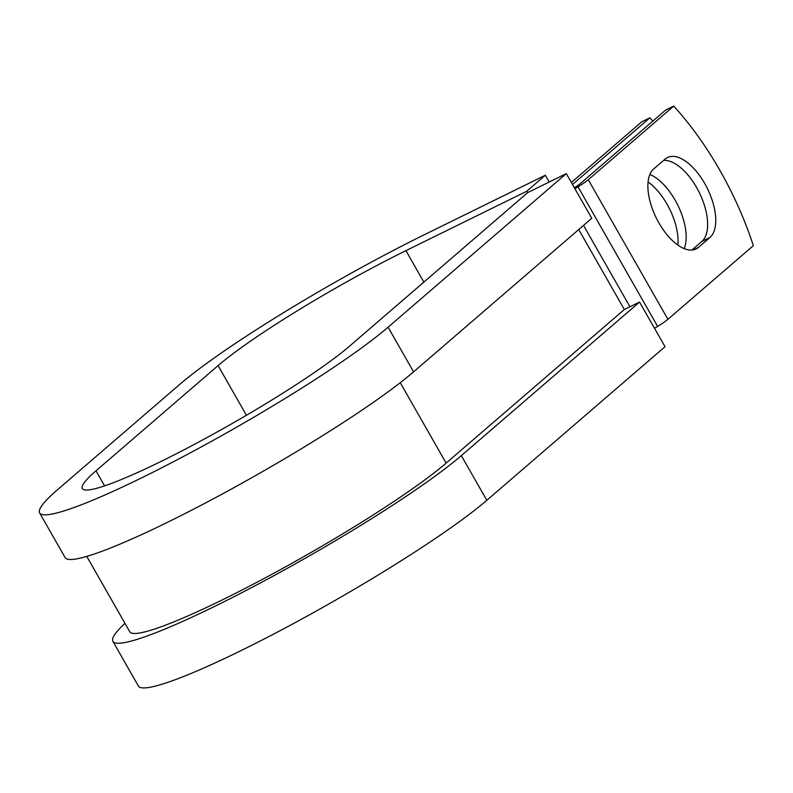 <?xml version="1.0" encoding="UTF-8"?>
<svg xmlns="http://www.w3.org/2000/svg" width="793" height="793" viewBox="0 0 793 793"><rect width="100%" height="100%" fill="white"/><g stroke="black" fill="none" stroke-linecap="round" stroke-linejoin="round"><path stroke-width="1.19" d="M704.709 183.49A45.429 22.095 63.8 0 0 667.508 157.51A45.429 22.095 63.8 0 0 665.178 159.056L653.7 168.939A45.429 22.095 63.8 0 0 657.546 220.454A45.429 22.095 63.8 0 0 696.125 248.933A45.429 22.095 63.8 0 0 698.455 247.396L709.923 237.503A45.429 22.095 63.8 0 0 704.709 183.49M691.873 250.053L701.815 241.488A45.429 22.095 63.8 0 0 696.601 187.485A45.429 22.095 63.8 0 0 663.642 160.374M648.079 181.993A45.429 22.095 -116.2 0 1 667.022 204.148A45.429 22.095 -116.2 0 1 677.866 245.096M649.864 174.48A45.429 22.095 -116.2 0 1 675.14 200.153A45.429 22.095 -116.2 0 1 684.19 248.625M652.837 121.091A202.086 98.273 63.8 0 0 649.893 117.81L572.506 184.501M649.893 117.81L641.785 121.795L571.356 182.489M654.532 328.302L657.625 326.409A20.697 2.27 -29.7 0 0 667.904 319.311L753.35 245.671A202.086 98.273 -116.2 0 0 673.733 106.084L665.614 110.078L580.169 183.718A10.349 1.13 -29.7 0 1 575.034 187.267L574.33 187.693M574.915 188.714L578.008 186.821A20.697 2.27 -29.7 0 0 588.287 179.724L673.733 106.084M400.257 382.692L446.122 463.102A191.42 20.975 150.3 0 1 264.039 578.513A191.42 20.975 150.3 0 1 129.755 631.743L86.774 556.399M446.122 463.102L624.339 309.518L639.555 302.044L665.03 346.71L486.823 500.294A210.819 23.106 150.3 0 1 286.283 627.402A210.819 23.106 150.3 0 1 138.379 686.024L112.903 641.359A210.819 23.106 150.3 0 1 124.957 623.338M104.587 485.871L96.003 470.814A161.673 17.714 150.3 0 0 82.343 488.587A161.673 17.714 150.3 0 0 195.762 443.624A161.673 17.714 150.3 0 0 349.554 346.154L527.761 192.57L566.301 173.617L388.094 327.202A210.819 23.106 150.3 0 1 187.554 454.31A210.819 23.106 150.3 0 1 39.65 512.942A210.819 23.106 150.3 0 1 57.463 489.767L179.565 384.546A210.819 23.106 150.3 0 1 424.483 234.659L545.336 175.233L549.212 182.023M527.613 192.699L526.78 191.232L545.336 175.233M96.003 470.814L218.105 365.593A161.673 17.714 150.3 0 1 405.927 250.647L526.78 191.232M388.094 327.202L413.569 371.867A210.819 23.106 150.3 0 1 213.03 498.975A210.819 23.106 150.3 0 1 65.125 557.608L39.65 512.942M639.555 302.044L461.338 455.628A210.819 23.106 150.3 0 1 260.798 582.736A210.819 23.106 150.3 0 1 112.903 641.359M413.569 371.867L591.786 218.293L566.301 173.617M588.287 179.724L667.904 319.311M578.721 229.544L624.339 309.518M583.529 225.4L629.939 306.772M578.008 186.821L657.625 326.409M693.479 249.835L698.455 247.396M701.815 241.488L709.923 237.503M423.868 282.11L405.927 250.647M246.435 415.274L218.105 365.593M461.338 455.628L486.823 500.294"/></g></svg>
